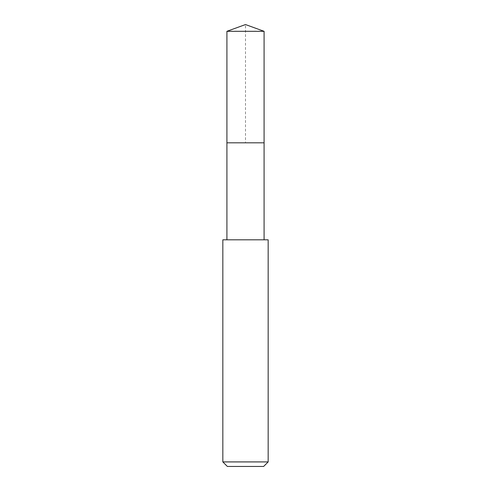 <?xml version="1.0" encoding="UTF-8"?>
<svg xmlns="http://www.w3.org/2000/svg" width="491" height="491" viewBox="0 0 491 491"><rect width="100%" height="100%" fill="white"/><g stroke="black" fill="none" stroke-linecap="round" stroke-linejoin="round"><path stroke-width="0.37" stroke-dasharray="2.46 1.84" d="M226.916 31.314L264.084 31.314M264.084 142.82L226.916 142.82L264.084 142.82M222.834 239.817L268.166 239.817M268.166 461.914L222.834 461.914M263.63 466.45L227.37 466.45M226.916 142.82L245.5 142.82L245.5 24.55"/><path stroke-width="0.74" d="M264.084 239.817L264.084 31.314L226.916 31.314L226.916 142.82L264.084 142.82L226.916 142.82L226.916 31.314L245.5 24.55L226.916 31.314M245.5 239.817L222.834 239.817L222.834 461.914L268.166 461.914L268.166 239.817L245.5 239.817M222.834 461.914L227.37 466.45L263.63 466.45L268.166 461.914M245.5 24.55L264.084 31.314M226.916 239.817L226.916 142.82"/></g></svg>
